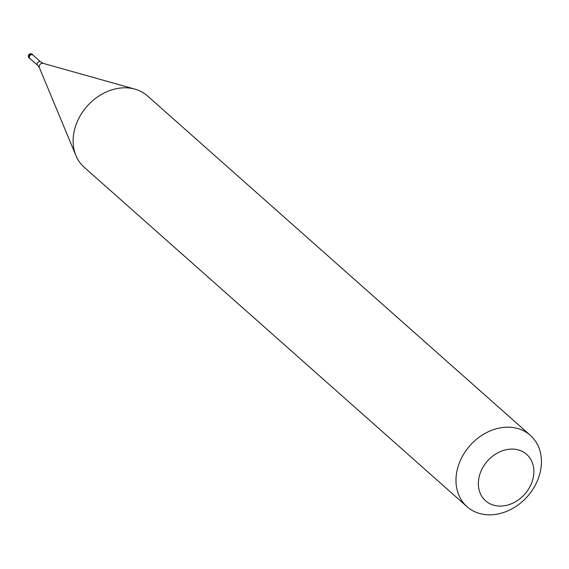 <?xml version="1.0" encoding="UTF-8"?>
<svg xmlns="http://www.w3.org/2000/svg" width="569" height="569" viewBox="0 0 569 569"><rect width="100%" height="100%" fill="white"/><g stroke="black" fill="none" stroke-linecap="round" stroke-linejoin="round"><path stroke-width="0.85" d="M28.699 55.897A2.383 1.92 -48.4 0 1 32.305 54.368A2.383 2.383 0 0 0 28.45 55.428A2.383 2.383 0 0 0 29.14 57.938A2.383 1.92 131.6 0 1 28.699 55.897L29.339 56.466A2.383 1.92 131.6 0 0 29.773 58.5A2.383 1.92 131.6 0 0 30.306 58.806M29.339 56.466A2.383 1.92 -48.4 0 1 32.938 54.93A2.383 1.92 -48.4 0 1 33.308 55.421M37.689 65.357A2.262 1.821 131.6 0 1 37.27 63.422A2.262 1.821 -48.4 0 1 40.698 61.964L32.86 55.022A2.262 1.821 -48.4 0 0 29.439 56.473A2.262 1.821 131.6 0 0 29.858 58.408L37.689 65.357L39.361 67.64L75.954 155.622A47.689 38.386 131.6 0 0 84.226 167.314L467.071 506.702A47.689 38.386 131.6 0 0 539.142 476.061A47.689 38.386 -48.4 0 0 530.344 435.335A47.689 38.386 -48.4 0 0 458.273 465.975A47.689 38.386 131.6 0 0 467.071 506.702M39.361 67.64A3.08 2.475 131.6 0 1 39.325 65.762A3.08 2.475 -48.4 0 1 43.159 63.351L134.896 89.127A47.689 38.386 -48.4 0 0 75.428 126.581A47.689 38.386 131.6 0 0 75.954 155.622M479.838 474.311A30.996 24.951 131.6 0 0 497.142 505.891A30.996 24.951 131.6 0 0 532.399 480.869A30.996 24.951 -48.4 0 0 515.101 449.282A30.996 24.951 -48.4 0 0 479.838 474.311M134.896 89.127A47.689 38.386 -48.4 0 1 147.499 95.941L530.344 435.335M29.14 57.938L29.773 58.5M32.305 54.368L32.938 54.93M40.698 61.964L43.159 63.351"/></g></svg>
